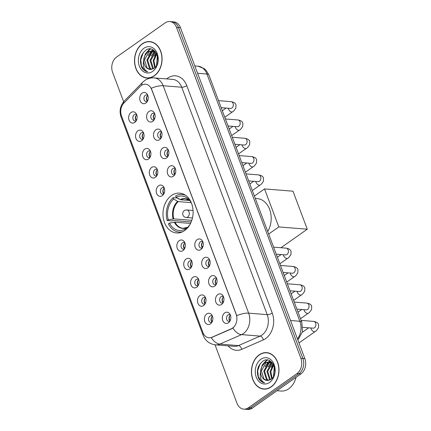 <?xml version="1.0" encoding="UTF-8"?>
<svg xmlns="http://www.w3.org/2000/svg" width="431" height="431" viewBox="0 0 431 431"><rect width="100%" height="100%" fill="white"/><g stroke="black" fill="none" stroke-linecap="round" stroke-linejoin="round"><path stroke-width="0.65" d="M171.468 195.523A19.971 15.026 -85.4 0 0 163.214 217.375A19.971 15.026 -85.4 0 0 176.457 232.95A19.971 15.026 -85.4 0 0 184.64 230.558A19.971 15.026 -85.4 0 0 192.889 208.706A19.971 15.026 -85.4 0 0 179.646 193.136A19.971 15.026 -85.4 0 0 171.468 195.523M141.659 140.721A5.651 4.251 94.6 0 1 135.959 138.459A5.651 4.251 94.6 0 1 137.931 130.803A5.651 4.251 94.6 0 1 143.027 131.891A5.651 4.251 94.6 0 1 142.37 140.097A5.651 4.251 94.6 0 1 141.659 140.721M143.598 132.99A3.389 2.554 -85.4 0 0 142.537 132.581A3.389 2.554 -85.4 0 0 141.147 132.985A3.389 2.554 -85.4 0 0 139.746 136.697A3.389 2.554 -85.4 0 0 141.998 139.342A3.389 2.554 -85.4 0 0 143.108 139.105M148.539 159.034A5.651 4.251 94.6 0 1 142.844 156.771A5.651 4.251 94.6 0 1 144.811 149.115A5.651 4.251 94.6 0 1 149.913 150.203A5.651 4.251 94.6 0 1 149.255 158.409A5.651 4.251 94.6 0 1 148.539 159.034M150.484 151.303A3.389 2.554 -85.4 0 0 149.422 150.893A3.389 2.554 -85.4 0 0 148.032 151.297A3.389 2.554 -85.4 0 0 146.632 155.009A3.389 2.554 -85.4 0 0 148.878 157.654A3.389 2.554 -85.4 0 0 149.993 157.417M155.424 177.346A5.651 4.251 94.6 0 1 149.724 175.083A5.651 4.251 94.6 0 1 151.696 167.427A5.651 4.251 94.6 0 1 156.792 168.516A5.651 4.251 94.6 0 1 156.135 176.721A5.651 4.251 94.6 0 1 155.424 177.346M157.369 169.615A3.389 2.554 -85.4 0 0 156.302 169.205A3.389 2.554 -85.4 0 0 154.918 169.609A3.389 2.554 -85.4 0 0 153.517 173.321A3.389 2.554 -85.4 0 0 155.763 175.967A3.389 2.554 -85.4 0 0 156.879 175.729M162.309 195.658A5.651 4.251 94.6 0 1 156.609 193.395A5.651 4.251 94.6 0 1 158.581 185.739A5.651 4.251 94.6 0 1 163.678 186.828A5.651 4.251 94.6 0 1 163.02 195.033A5.651 4.251 94.6 0 1 162.309 195.658M164.249 187.927A3.389 2.554 -85.4 0 0 163.187 187.517A3.389 2.554 -85.4 0 0 161.797 187.921A3.389 2.554 -85.4 0 0 160.397 191.633A3.389 2.554 -85.4 0 0 162.649 194.279A3.389 2.554 -85.4 0 0 163.758 194.042M182.954 250.594A5.651 4.251 94.6 0 1 177.26 248.331A5.651 4.251 94.6 0 1 179.226 240.676A5.651 4.251 94.6 0 1 184.328 241.764A5.651 4.251 94.6 0 1 183.671 249.969A5.651 4.251 94.6 0 1 182.954 250.594M184.899 242.863A3.389 2.554 -85.4 0 0 183.838 242.454A3.389 2.554 -85.4 0 0 182.448 242.858A3.389 2.554 -85.4 0 0 181.047 246.57A3.389 2.554 -85.4 0 0 183.294 249.215A3.389 2.554 -85.4 0 0 184.409 248.978M189.839 268.906A5.651 4.251 94.6 0 1 184.139 266.644A5.651 4.251 94.6 0 1 186.111 258.988A5.651 4.251 94.6 0 1 191.208 260.076A5.651 4.251 94.6 0 1 190.55 268.281A5.651 4.251 94.6 0 1 189.839 268.906M191.784 261.175A3.389 2.554 -85.4 0 0 190.723 260.766A3.389 2.554 -85.4 0 0 189.333 261.17A3.389 2.554 -85.4 0 0 187.932 264.882A3.389 2.554 -85.4 0 0 190.179 267.527A3.389 2.554 -85.4 0 0 191.294 267.29M196.725 287.218A5.651 4.251 94.6 0 1 191.025 284.956A5.651 4.251 94.6 0 1 192.996 277.3A5.651 4.251 94.6 0 1 198.093 278.388A5.651 4.251 94.6 0 1 197.436 286.593A5.651 4.251 94.6 0 1 196.725 287.218M198.664 279.487A3.389 2.554 -85.4 0 0 197.603 279.078A3.389 2.554 -85.4 0 0 196.213 279.482A3.389 2.554 -85.4 0 0 194.812 283.194A3.389 2.554 -85.4 0 0 197.064 285.839A3.389 2.554 -85.4 0 0 198.174 285.602M203.604 305.531A5.651 4.251 94.6 0 1 197.904 303.268A5.651 4.251 94.6 0 1 199.876 295.612A5.651 4.251 94.6 0 1 204.978 296.7A5.651 4.251 94.6 0 1 204.316 304.906A5.651 4.251 94.6 0 1 203.604 305.531M205.549 297.799A3.389 2.554 -85.4 0 0 204.488 297.39A3.389 2.554 -85.4 0 0 203.098 297.794A3.389 2.554 -85.4 0 0 201.697 301.506A3.389 2.554 -85.4 0 0 203.944 304.151A3.389 2.554 -85.4 0 0 205.059 303.914M210.49 323.843A5.651 4.251 94.6 0 1 204.79 321.58A5.651 4.251 94.6 0 1 206.761 313.924A5.651 4.251 94.6 0 1 211.858 315.013A5.651 4.251 94.6 0 1 211.201 323.218A5.651 4.251 94.6 0 1 210.49 323.843M212.429 316.112A3.389 2.554 -85.4 0 0 211.368 315.702A3.389 2.554 -85.4 0 0 209.983 316.106A3.389 2.554 -85.4 0 0 208.577 319.818A3.389 2.554 -85.4 0 0 210.829 322.463A3.389 2.554 -85.4 0 0 211.939 322.226M134.774 122.409A5.651 4.251 94.6 0 1 129.074 120.147A5.651 4.251 94.6 0 1 131.046 112.491A5.651 4.251 94.6 0 1 136.142 113.579A5.651 4.251 94.6 0 1 135.485 121.784A5.651 4.251 94.6 0 1 134.774 122.409M136.719 114.678A3.389 2.554 -85.4 0 0 135.657 114.269A3.389 2.554 -85.4 0 0 134.267 114.673A3.389 2.554 -85.4 0 0 132.867 118.385A3.389 2.554 -85.4 0 0 135.113 121.03A3.389 2.554 -85.4 0 0 136.228 120.793M152.736 121.348A5.651 4.251 94.6 0 1 147.036 119.091A5.651 4.251 94.6 0 1 149.007 111.435A5.651 4.251 94.6 0 1 154.104 112.523A5.651 4.251 94.6 0 1 153.447 120.728A5.651 4.251 94.6 0 1 152.736 121.348M154.681 113.622A3.389 2.554 -85.4 0 0 153.619 113.208A3.389 2.554 -85.4 0 0 152.229 113.617A3.389 2.554 -85.4 0 0 150.828 117.324A3.389 2.554 -85.4 0 0 153.075 119.969A3.389 2.554 -85.4 0 0 154.19 119.732M159.621 139.66A5.651 4.251 94.6 0 1 153.921 137.403A5.651 4.251 94.6 0 1 155.893 129.747A5.651 4.251 94.6 0 1 160.989 130.835A5.651 4.251 94.6 0 1 160.332 139.041A5.651 4.251 94.6 0 1 159.621 139.66M161.56 131.934A3.389 2.554 -85.4 0 0 160.499 131.52A3.389 2.554 -85.4 0 0 159.109 131.929A3.389 2.554 -85.4 0 0 157.708 135.636A3.389 2.554 -85.4 0 0 159.96 138.281A3.389 2.554 -85.4 0 0 161.07 138.044M166.501 157.972A5.651 4.251 94.6 0 1 160.806 155.715A5.651 4.251 94.6 0 1 162.773 148.059A5.651 4.251 94.6 0 1 167.874 149.148A5.651 4.251 94.6 0 1 167.217 157.353A5.651 4.251 94.6 0 1 166.501 157.972M168.446 150.247A3.389 2.554 -85.4 0 0 167.384 149.832A3.389 2.554 -85.4 0 0 165.994 150.241A3.389 2.554 -85.4 0 0 164.594 153.948A3.389 2.554 -85.4 0 0 166.84 156.593A3.389 2.554 -85.4 0 0 167.955 156.356M173.386 176.284A5.651 4.251 94.6 0 1 167.686 174.027A5.651 4.251 94.6 0 1 169.658 166.371A5.651 4.251 94.6 0 1 174.754 167.46A5.651 4.251 94.6 0 1 174.097 175.665A5.651 4.251 94.6 0 1 173.386 176.284M175.325 168.559A3.389 2.554 -85.4 0 0 174.264 168.144A3.389 2.554 -85.4 0 0 172.879 168.553A3.389 2.554 -85.4 0 0 171.473 172.26A3.389 2.554 -85.4 0 0 173.725 174.905A3.389 2.554 -85.4 0 0 174.835 174.668M200.916 249.533A5.651 4.251 94.6 0 1 195.221 247.275A5.651 4.251 94.6 0 1 197.188 239.62A5.651 4.251 94.6 0 1 202.29 240.708A5.651 4.251 94.6 0 1 201.633 248.913A5.651 4.251 94.6 0 1 200.916 249.533M202.861 241.807A3.389 2.554 -85.4 0 0 201.8 241.392A3.389 2.554 -85.4 0 0 200.41 241.802A3.389 2.554 -85.4 0 0 199.009 245.508A3.389 2.554 -85.4 0 0 201.255 248.154A3.389 2.554 -85.4 0 0 202.371 247.917M207.801 267.845A5.651 4.251 94.6 0 1 202.101 265.588A5.651 4.251 94.6 0 1 204.073 257.932A5.651 4.251 94.6 0 1 209.17 259.02A5.651 4.251 94.6 0 1 208.512 267.225A5.651 4.251 94.6 0 1 207.801 267.845M209.741 260.119A3.389 2.554 -85.4 0 0 208.679 259.704A3.389 2.554 -85.4 0 0 207.295 260.114A3.389 2.554 -85.4 0 0 205.889 263.82A3.389 2.554 -85.4 0 0 208.141 266.466A3.389 2.554 -85.4 0 0 209.25 266.229M214.681 286.157A5.651 4.251 94.6 0 1 208.987 283.9A5.651 4.251 94.6 0 1 210.958 276.244A5.651 4.251 94.6 0 1 216.055 277.332A5.651 4.251 94.6 0 1 215.398 285.537A5.651 4.251 94.6 0 1 214.681 286.157M216.626 278.431A3.389 2.554 -85.4 0 0 215.565 278.017A3.389 2.554 -85.4 0 0 214.175 278.426A3.389 2.554 -85.4 0 0 212.774 282.133A3.389 2.554 -85.4 0 0 215.021 284.778A3.389 2.554 -85.4 0 0 216.136 284.541M221.566 304.469A5.651 4.251 94.6 0 1 215.866 302.212A5.651 4.251 94.6 0 1 217.838 294.556A5.651 4.251 94.6 0 1 222.935 295.644A5.651 4.251 94.6 0 1 222.277 303.85A5.651 4.251 94.6 0 1 221.566 304.469M223.511 296.743A3.389 2.554 -85.4 0 0 222.45 296.329A3.389 2.554 -85.4 0 0 221.06 296.738A3.389 2.554 -85.4 0 0 219.659 300.445A3.389 2.554 -85.4 0 0 221.906 303.09A3.389 2.554 -85.4 0 0 223.021 302.853M228.452 322.781A5.651 4.251 94.6 0 1 222.752 320.524A5.651 4.251 94.6 0 1 224.723 312.868A5.651 4.251 94.6 0 1 229.82 313.957A5.651 4.251 94.6 0 1 229.163 322.162A5.651 4.251 94.6 0 1 228.452 322.781M230.391 315.056A3.389 2.554 -85.4 0 0 229.33 314.641A3.389 2.554 -85.4 0 0 227.94 315.05A3.389 2.554 -85.4 0 0 226.539 318.757A3.389 2.554 -85.4 0 0 228.791 321.402A3.389 2.554 -85.4 0 0 229.901 321.165M145.85 103.036A5.651 4.251 94.6 0 1 140.156 100.779A5.651 4.251 94.6 0 1 142.122 93.123A5.651 4.251 94.6 0 1 147.224 94.211A5.651 4.251 94.6 0 1 146.567 102.416A5.651 4.251 94.6 0 1 145.85 103.036M147.795 95.31A3.389 2.554 -85.4 0 0 146.734 94.895A3.389 2.554 -85.4 0 0 145.344 95.305A3.389 2.554 -85.4 0 0 143.943 99.011A3.389 2.554 -85.4 0 0 146.19 101.657A3.389 2.554 -85.4 0 0 147.305 101.42M143.2 138.949A3.389 2.554 94.6 0 1 143.625 133.184A3.389 2.554 94.6 0 1 143.663 133.157M150.08 157.261A3.389 2.554 94.6 0 1 150.505 151.496A3.389 2.554 94.6 0 1 150.543 151.47M156.965 175.573A3.389 2.554 94.6 0 1 157.39 169.809A3.389 2.554 94.6 0 1 157.428 169.782M163.845 193.885A3.389 2.554 94.6 0 1 164.276 188.121A3.389 2.554 94.6 0 1 164.313 188.094M184.495 248.822A3.389 2.554 94.6 0 1 184.921 243.057A3.389 2.554 94.6 0 1 184.958 243.03M191.38 267.134A3.389 2.554 94.6 0 1 191.806 261.369A3.389 2.554 94.6 0 1 191.843 261.342M198.26 285.446A3.389 2.554 94.6 0 1 198.691 279.681A3.389 2.554 94.6 0 1 198.729 279.654M205.145 303.758A3.389 2.554 94.6 0 1 205.571 297.993A3.389 2.554 94.6 0 1 205.609 297.966M212.03 322.07A3.389 2.554 94.6 0 1 212.456 316.306A3.389 2.554 94.6 0 1 212.494 316.279M136.315 120.637A3.389 2.554 94.6 0 1 136.74 114.872A3.389 2.554 94.6 0 1 136.778 114.845M154.276 119.581A3.389 2.554 94.6 0 1 154.702 113.811A3.389 2.554 94.6 0 1 154.74 113.784M161.162 137.893A3.389 2.554 94.6 0 1 161.587 132.123A3.389 2.554 94.6 0 1 161.625 132.096M168.042 156.205A3.389 2.554 94.6 0 1 168.467 150.435A3.389 2.554 94.6 0 1 168.505 150.408M174.927 174.517A3.389 2.554 94.6 0 1 175.352 168.747A3.389 2.554 94.6 0 1 175.39 168.72M202.457 247.766A3.389 2.554 94.6 0 1 202.882 241.996A3.389 2.554 94.6 0 1 202.92 241.974M209.342 266.078A3.389 2.554 94.6 0 1 209.768 260.308A3.389 2.554 94.6 0 1 209.805 260.286M216.222 284.39A3.389 2.554 94.6 0 1 216.648 278.62A3.389 2.554 94.6 0 1 216.685 278.598M223.107 302.702A3.389 2.554 94.6 0 1 223.533 296.932A3.389 2.554 94.6 0 1 223.57 296.911M229.992 321.014A3.389 2.554 94.6 0 1 230.418 315.244A3.389 2.554 94.6 0 1 230.456 315.223M147.391 101.269A3.389 2.554 94.6 0 1 147.817 95.499A3.389 2.554 94.6 0 1 147.855 95.472M140.253 86.415A10.172 7.656 94.6 0 1 141.4 85.435A10.172 7.656 94.6 0 1 145.57 84.223A10.172 7.656 94.6 0 1 151.658 89.508L236.145 314.274A10.172 7.656 94.6 0 1 231.35 328.767L211.923 337.274A10.172 7.656 94.6 0 1 209.003 337.785A10.172 7.656 94.6 0 1 202.915 332.495L121.494 115.885A10.172 7.656 94.6 0 1 123.896 103.084L140.253 86.415M142.273 43.79A18.274 13.749 -85.4 0 0 134.72 63.788A18.274 13.749 -85.4 0 0 146.836 78.038A18.274 13.749 -85.4 0 0 154.325 75.851A18.274 13.749 -85.4 0 0 161.873 55.852A18.274 13.749 -85.4 0 0 149.756 41.602A18.274 13.749 -85.4 0 0 142.273 43.79M150.742 41.732A18.274 13.749 -85.4 0 0 149.756 41.791A18.086 13.609 -85.4 0 0 142.332 43.957A18.086 13.609 -85.4 0 0 134.86 63.745A18.086 13.609 -85.4 0 0 146.852 77.849A18.274 13.749 -85.4 0 0 147.833 78.07M259.182 354.832A18.274 13.749 -85.4 0 0 251.634 374.83A18.274 13.749 -85.4 0 0 263.75 389.08A18.274 13.749 -85.4 0 0 271.234 386.893A18.274 13.749 -85.4 0 0 278.787 366.9A18.274 13.749 -85.4 0 0 266.67 352.644A18.274 13.749 -85.4 0 0 259.182 354.832M265.728 389.048L263.767 388.891A18.086 13.609 -85.4 0 0 271.174 386.731A18.086 13.609 -85.4 0 0 278.647 366.937A18.086 13.609 -85.4 0 0 266.654 352.833A18.086 13.609 -85.4 0 0 259.246 354.999A18.086 13.609 -85.4 0 0 251.769 374.787A18.086 13.609 -85.4 0 0 263.767 388.891A18.274 13.749 -85.4 0 0 264.742 389.112M151.286 88.253L236.764 315.67A13.189 4.601 -20.6 0 1 248.655 313.154A15.074 11.341 94.6 0 1 243.402 333.572A15.074 11.341 94.6 0 1 241.549 334.618L219.902 344.1A15.074 11.341 94.6 0 1 215.581 344.854L234.135 346.341A15.074 11.341 -85.4 0 0 238.462 345.587L260.108 336.105A15.074 11.341 -85.4 0 0 261.956 335.059A15.074 11.341 -85.4 0 0 267.215 314.641L181.731 87.229A15.074 11.341 -85.4 0 0 172.712 79.396L154.158 77.909A15.074 11.341 94.6 0 1 163.177 85.742A13.189 4.601 159.4 0 0 151.286 88.253M215.01 344.8L236.985 403.26A11.303 8.507 -85.4 0 0 243.752 409.132L247.706 409.45A11.303 8.507 -85.4 0 0 252.34 408.098L300.908 373.925L298.931 373.769A11.303 8.507 -85.4 0 0 302.869 358.457L178.504 27.584A11.303 8.507 -85.4 0 0 171.737 21.706A11.303 8.507 -85.4 0 1 178.504 27.584L302.869 358.457A11.303 8.507 -85.4 0 1 298.931 373.769L250.357 407.941L298.931 373.769L296.948 373.612A11.303 8.507 -85.4 0 0 300.892 358.301L176.521 27.422A11.303 8.507 -85.4 0 0 169.755 21.55A11.303 8.507 -85.4 0 0 165.127 22.902L116.559 57.075A11.303 8.507 -85.4 0 0 112.615 72.386L123.643 101.721M245.729 409.294A11.303 8.507 -85.4 0 0 250.357 407.941A11.303 8.507 -85.4 0 1 245.729 409.294M233.78 327.253L231.706 328.794L211.271 337.635A13.189 8.054 66.3 0 0 219.902 344.1L238.462 345.587A3.766 2.3 -113.7 0 1 241.716 349.352A18.84 14.175 94.6 0 1 228.134 345.861M243.752 409.132A11.303 8.507 -85.4 0 0 248.38 407.78L296.948 373.612M267.656 352.773A18.274 13.749 -85.4 0 0 266.67 352.833M300.908 373.925A11.303 8.507 -85.4 0 0 304.852 358.614L180.481 27.74A11.303 8.507 -85.4 0 0 173.715 21.868L169.755 21.55M148.814 78.006L146.852 77.849A18.086 13.609 -85.4 0 0 154.26 75.689A18.086 13.609 -85.4 0 0 161.733 55.895A18.086 13.609 -85.4 0 0 149.74 41.791L151.707 41.947M156.62 65.189L156.545 64.909A9.423 7.09 -85.4 0 0 156.631 65.167M156.545 64.909L157.396 55.637M154.772 67.699L153.134 60.539L156.491 53.46M155.214 67.241L153.921 60.599L156.776 54.026M153.053 68.895L152.579 68.507L149.993 60.286L154.497 52.302L155.375 51.812M153.479 68.669L150.78 60.351L155.645 52.146M151.367 69.391L149.433 68.254L146.852 60.033L151.356 52.049L153.91 51.025M151.793 69.321L150.22 68.319L147.639 60.098L152.143 52.113L154.293 51.17M143.668 60.329A9.423 7.09 -85.4 0 0 150.02 69.407A9.423 7.09 -85.4 0 0 150.629 69.423L153.802 68.47C162.983 62.764 155.117 43.461 145.947 50.131C140.565 54.602 139.165 60.345 141.734 67.36C143.248 69.941 145.252 71.427 147.741 71.815C143.965 70.032 142.607 66.207 143.668 60.329C143.992 56.585 145.511 53.74 148.216 51.801L152.353 50.696L155.268 51.682M150.042 69.413L147.079 68.066L144.498 59.844L149.002 51.86L152.746 50.739M152.353 50.696L154.697 51.09M143.949 48.25A13.189 9.924 -85.4 0 0 139.348 66.115A13.189 9.924 -85.4 0 0 152.644 71.39A13.189 9.924 -85.4 0 0 157.245 53.525A13.189 9.924 -85.4 0 0 143.949 48.25M147.741 71.815L144.218 70.134L141.406 65.652L140.781 59.64L143.297 52.528M145.01 55.432L149.519 49.7L150.624 49.075M148.151 55.685L151.507 50.842M151.696 50.675L152.903 49.797M151.297 55.938L154.476 51.251M154.438 56.186L156.237 53.024M143.458 61.218L145.322 53.923L149.131 49.667L150.247 49.037M277.047 390.712L281.023 391.03A18.84 14.175 -85.4 0 0 288.743 388.778A18.84 14.175 -85.4 0 0 296.011 377.373M273.534 376.231L273.459 375.951A9.423 7.09 -85.4 0 0 273.545 376.215M273.459 375.951L274.31 366.679M271.686 378.741L270.048 371.581L273.405 364.502M272.128 378.283L270.835 371.646L273.69 365.068M269.968 379.937L269.488 379.549L266.908 371.328L271.411 363.344L272.29 362.854M270.388 379.711L267.694 371.393L272.554 363.188M268.281 380.433L266.347 379.296L263.767 371.075L268.271 363.091L270.819 362.067M268.707 380.368L267.134 379.361L264.553 371.139L269.057 363.155L271.207 362.212M260.577 371.371A9.423 7.09 -85.4 0 0 266.929 380.449A9.423 7.09 -85.4 0 0 267.543 380.465L270.716 379.512C279.897 373.812 272.031 354.503 262.856 361.178C257.479 365.644 256.079 371.387 258.648 378.402C260.162 380.988 262.167 382.469 264.65 382.857C260.879 381.074 259.521 377.249 260.577 371.371C260.906 367.627 262.42 364.782 265.13 362.843L269.267 361.738L272.182 362.73M266.956 380.454L263.993 379.108L261.407 370.886L265.916 362.902L269.661 361.781M271.605 362.132L269.267 361.738M260.863 359.292A13.189 9.924 -85.4 0 0 256.262 377.157A13.189 9.924 -85.4 0 0 269.558 382.432A13.189 9.924 -85.4 0 0 274.159 364.567A13.189 9.924 -85.4 0 0 260.863 359.292M264.65 382.857L261.127 381.176L258.32 376.694L257.695 370.682L260.211 363.575M261.924 366.474L266.433 360.742L267.532 360.117M265.065 366.727L268.421 361.884M268.61 361.717L269.817 360.844M268.211 366.98L271.39 362.293M271.352 367.228L273.152 364.066M260.372 372.26L262.237 364.965L266.04 360.709L267.155 360.079M190.534 223.436L174.986 222.186L169.512 223.08A17.256 12.984 -85.4 0 0 184.904 229.19L185.249 230.106M191.208 221.954L172.777 220.478L172.136 220.931L167.19 220.532A18.84 14.175 -85.4 0 1 173.068 197.694L173.591 199.09A17.256 12.984 -85.4 0 0 168.268 219.772L173.741 218.883L191.806 220.327M191.143 202.629L178.197 201.589L173.591 199.09M267.721 231.517A20.726 15.591 -85.4 0 0 270.011 210.473A20.726 15.591 -85.4 0 0 257.226 198.594L255.287 198.438M178.143 198.432L178.326 198.923L179.107 198.982M169.512 223.08L168.429 223.84A18.84 14.175 -85.4 0 0 179.021 232.023A18.84 14.175 -85.4 0 0 182.825 231.646M173.068 197.694L177.47 198.05M187.63 227.837L187.463 227.39A17.256 12.984 -85.4 0 0 189.931 224.573M168.268 219.772L167.19 220.532M184.904 229.19L187.393 227.406A14.95 11.249 -85.4 0 1 174.339 222.229M185.729 195.432A18.84 14.175 -85.4 0 0 182.033 194.456A18.84 14.175 -85.4 0 0 175.622 195.895L176.15 197.29L180.751 199.79L189.737 200.512M191.558 203.389L191.542 203.4A17.256 12.984 -85.4 0 0 188.589 199.235A17.256 12.984 -85.4 0 0 176.15 197.29M307.271 229.211L278.819 226.927L264.532 188.918L292.983 191.197L307.271 229.211L280.937 247.733M278.819 226.927L268.68 234.06M254.392 196.051L264.532 188.918M147.197 96.097A5.651 4.251 -85.4 0 0 146.788 100.288L147.952 99.911M154.082 114.409A5.651 4.251 -85.4 0 0 153.668 118.6L154.837 118.223M160.968 132.721A5.651 4.251 -85.4 0 0 160.553 136.913L161.722 136.535M167.848 151.033A5.651 4.251 -85.4 0 0 167.438 155.225L168.602 154.848M174.733 169.345A5.651 4.251 -85.4 0 0 174.318 173.537L175.487 173.16M202.263 242.594A5.651 4.251 -85.4 0 0 201.853 246.785L203.017 246.408M209.148 260.906A5.651 4.251 -85.4 0 0 208.733 265.097L209.902 264.72M216.028 279.218A5.651 4.251 -85.4 0 0 215.619 283.409L216.788 283.032M222.913 297.53A5.651 4.251 -85.4 0 0 222.498 301.722L223.667 301.344M229.798 315.842A5.651 4.251 -85.4 0 0 229.384 320.034L230.553 319.657M136.121 115.47A5.651 4.251 -85.4 0 0 135.711 119.656L136.875 119.279M143.006 133.782A5.651 4.251 -85.4 0 0 142.591 137.968L143.76 137.591M149.886 152.095A5.651 4.251 -85.4 0 0 149.476 156.281L150.64 155.903M156.771 170.407A5.651 4.251 -85.4 0 0 156.356 174.593L157.525 174.216M163.656 188.719A5.651 4.251 -85.4 0 0 163.241 192.905L164.41 192.528M184.301 243.655A5.651 4.251 -85.4 0 0 183.892 247.841L185.055 247.464M191.186 261.967A5.651 4.251 -85.4 0 0 190.771 266.153L191.94 265.776M198.071 280.279A5.651 4.251 -85.4 0 0 197.657 284.465L198.826 284.088M204.951 298.591A5.651 4.251 -85.4 0 0 204.542 302.777L205.706 302.4M211.836 316.904A5.651 4.251 -85.4 0 0 211.422 321.09L212.591 320.712M211.923 337.274L212.278 337.301M231.35 328.767L231.706 328.794M272.241 313.041A3.766 1.315 -20.6 0 1 267.215 314.641L248.655 313.154L163.177 85.742L181.731 87.229A3.766 1.315 -20.6 0 0 186.763 85.629L272.241 313.041A18.84 14.175 94.6 0 1 265.674 338.561A18.84 14.175 94.6 0 1 263.363 339.87L241.716 349.352M154.158 77.909C150.705 77.677 147.564 78.539 144.741 80.495L142.704 82.224A13.189 6.454 44.5 0 0 141.675 85.252M203.378 333.562A13.189 4.601 159.4 0 0 203.163 335.372C205.409 340.889 209.547 344.051 215.581 344.854M203.163 335.372L121.1 117.049A13.189 4.601 -20.6 0 1 121.289 115.292M121.1 117.049C119.08 111.026 120.206 105.611 124.478 100.8A13.189 6.454 44.5 0 0 123.449 103.575M232.88 328.093A13.189 8.054 66.3 0 0 241.549 334.618L260.108 336.105A3.766 2.3 -113.7 0 1 263.363 339.87M166.711 78.916A18.84 14.175 94.6 0 1 186.763 85.629M300.892 358.301L304.852 358.614M176.521 27.422L180.481 27.74M248.38 407.78L252.34 408.098M297.449 338.922A15.074 11.341 -85.4 0 0 299.874 321.267L206.939 74.019A15.074 11.341 -85.4 0 0 197.915 66.191L204.256 68.631L206.18 70.425L208.879 74.967L301.813 322.216A7.537 2.629 -20.6 0 0 299.874 321.267L290.532 320.519M197.597 73.27L206.939 74.019A7.537 2.629 -20.6 0 1 208.879 74.967M174.986 222.186A14.773 11.114 -85.4 0 0 183.121 228.268L187.469 227.363M178.197 201.589A14.773 11.114 -85.4 0 0 173.741 218.883M177.615 201.39A14.95 11.249 -85.4 0 0 173.1 218.926M189.667 200.426A14.95 11.249 -85.4 0 0 180.169 199.596M189.678 200.442L185.481 198.82A14.773 11.114 -85.4 0 0 180.751 199.79M193.066 210.463L186.768 209.962A3.766 2.834 94.6 0 1 189.02 211.917A3.766 2.834 94.6 0 1 187.706 217.019A3.766 2.834 94.6 0 1 186.165 217.472L192.463 217.978M218.533 100.649L231.054 101.651A3.389 2.554 94.6 0 1 233.149 103.607A3.389 2.554 94.6 0 1 231.9 108.009A3.389 2.554 94.6 0 1 230.51 108.413L230.66 108.418M231.054 101.651C234.098 102.195 235.741 103.332 235.994 105.062L235.859 108.009C234.378 110.374 233.279 111.64 232.568 111.801A3.389 1.896 -125.1 0 1 228.392 108.849A3.389 1.896 -125.1 0 1 228.328 108.66A3.389 1.896 -125.1 0 1 228.209 108.229M225.418 118.961L237.939 119.963A3.389 2.554 94.6 0 1 240.029 121.919A3.389 2.554 94.6 0 1 238.785 126.321A3.389 2.554 94.6 0 1 237.395 126.725L237.546 126.73M237.939 119.963C240.977 120.508 242.626 121.644 242.874 123.374L242.745 126.321C241.258 128.686 240.164 129.952 239.453 130.114A3.389 1.896 -125.1 0 1 235.272 127.161A3.389 1.896 -125.1 0 1 235.207 126.973A3.389 1.896 -125.1 0 1 235.089 126.542M232.298 137.273L244.819 138.276A3.389 2.554 94.6 0 1 246.915 140.231A3.389 2.554 94.6 0 1 245.665 144.633A3.389 2.554 94.6 0 1 244.28 145.037L244.431 145.042M244.819 138.276C247.863 138.82 249.511 139.956 249.759 141.686L249.63 144.633C248.143 146.998 247.044 148.264 246.338 148.426A3.389 1.896 -125.1 0 1 242.157 145.473A3.389 1.896 -125.1 0 1 242.093 145.285A3.389 1.896 -125.1 0 1 241.974 144.854M239.183 155.586L251.704 156.588A3.389 2.554 94.6 0 1 253.8 158.543A3.389 2.554 94.6 0 1 252.55 162.945A3.389 2.554 94.6 0 1 251.16 163.349L251.311 163.354M251.704 156.588C254.748 157.132 256.391 158.269 256.639 159.998L256.51 162.945C255.023 165.31 253.929 166.576 253.218 166.738A3.389 1.896 -125.1 0 1 249.043 163.785A3.389 1.896 -125.1 0 1 248.973 163.597A3.389 1.896 -125.1 0 1 248.854 163.166M246.063 173.898L258.584 174.9A3.389 2.554 94.6 0 1 260.68 176.855A3.389 2.554 94.6 0 1 259.435 181.257A3.389 2.554 94.6 0 1 258.045 181.661L258.196 181.666M258.584 174.9C261.628 175.444 263.276 176.581 263.524 178.31L263.395 181.257C261.908 183.622 260.809 184.888 260.103 185.05A3.389 1.896 -125.1 0 1 255.922 182.097A3.389 1.896 -125.1 0 1 255.858 181.909A3.389 1.896 -125.1 0 1 255.739 181.478M273.599 247.146L286.119 248.148A3.389 2.554 94.6 0 1 288.215 250.104A3.389 2.554 94.6 0 1 286.965 254.505A3.389 2.554 94.6 0 1 285.575 254.91L285.726 254.92M286.119 248.148C289.163 248.692 290.806 249.829 291.054 251.559L290.925 254.505C289.438 256.871 288.344 258.137 287.633 258.298A3.389 1.896 -125.1 0 1 283.458 255.346A3.389 1.896 -125.1 0 1 283.388 255.157A3.389 1.896 -125.1 0 1 283.269 254.726M280.479 265.458L292.999 266.46A3.389 2.554 94.6 0 1 295.095 268.416A3.389 2.554 94.6 0 1 293.85 272.818A3.389 2.554 94.6 0 1 292.46 273.222L292.611 273.232M292.999 266.46C296.043 267.005 297.692 268.141 297.94 269.871L297.81 272.818C296.323 275.183 295.224 276.449 294.518 276.61A3.389 1.896 -125.1 0 1 290.338 273.658A3.389 1.896 -125.1 0 1 290.273 273.469A3.389 1.896 -125.1 0 1 290.155 273.038M287.364 283.77L299.884 284.772A3.389 2.554 94.6 0 1 301.98 286.728A3.389 2.554 94.6 0 1 300.73 291.13A3.389 2.554 94.6 0 1 299.34 291.534L299.491 291.545M299.884 284.772C302.928 285.317 304.572 286.453 304.825 288.183L304.69 291.13C303.208 293.5 302.109 294.761 301.398 294.923A3.389 1.896 -125.1 0 1 297.223 291.97A3.389 1.896 -125.1 0 1 297.158 291.782A3.389 1.896 -125.1 0 1 297.04 291.351M294.249 302.083L306.77 303.085A3.389 2.554 94.6 0 1 308.865 305.04A3.389 2.554 94.6 0 1 307.615 309.442A3.389 2.554 94.6 0 1 306.225 309.846L306.376 309.857M306.77 303.085C309.814 303.629 311.457 304.765 311.705 306.495L311.575 309.442C310.088 311.812 308.995 313.073 308.284 313.235A3.389 1.896 -125.1 0 1 304.108 310.282A3.389 1.896 -125.1 0 1 304.038 310.094A3.389 1.896 -125.1 0 1 303.92 309.663M301.129 320.395L313.649 321.397A3.389 2.554 94.6 0 1 315.745 323.352A3.389 2.554 94.6 0 1 314.495 327.754A3.389 2.554 94.6 0 1 313.111 328.158L313.262 328.169M313.649 321.397C316.693 321.941 318.342 323.078 318.59 324.807L318.461 327.754C316.974 330.124 315.875 331.385 315.169 331.547A3.389 1.896 -125.1 0 1 310.988 328.594A3.389 1.896 -125.1 0 1 310.923 328.406A3.389 1.896 -125.1 0 1 310.805 327.975M142.704 82.224L124.478 100.8M197.915 66.191L194.839 65.943M297.886 340.086L302.476 331.805L301.813 322.216M268.615 352.989L266.654 352.833M181.516 232.223L179.021 232.023M184.527 194.661L182.033 194.456M186.768 209.962A3.766 3.766 0 0 0 182.938 215.042A3.766 3.766 0 0 0 186.165 217.472M232.568 111.801L224.783 117.28M221.168 107.664L230.51 108.413M226.097 108.062L222.321 110.719M239.453 130.114L231.668 135.593M228.053 125.976L237.395 126.725M232.982 126.375L229.2 129.031M246.338 148.426L238.548 153.905M234.938 144.288L244.28 145.037M239.862 144.687L236.086 147.343M253.218 166.738L245.433 172.217M241.818 162.6L251.16 163.349M246.747 162.999L242.965 165.655M260.103 185.05L252.318 190.529M248.703 180.912L258.045 181.661M253.633 181.311L249.851 183.967M287.633 258.298L279.848 263.777M276.233 254.161L285.575 254.91M281.163 254.559L277.381 257.215M294.518 276.61L286.734 282.089M283.119 272.473L292.46 273.222M288.048 272.871L284.266 275.528M301.398 294.923L293.613 300.402M289.998 290.785L299.34 291.534M294.928 291.184L291.151 293.84M308.284 313.235L300.499 318.714M296.884 309.097L306.225 309.846M301.813 309.496L298.031 312.152M315.169 331.547L298.958 342.947M302.848 327.339L313.111 328.158M308.693 327.808L302.368 332.258"/></g></svg>
